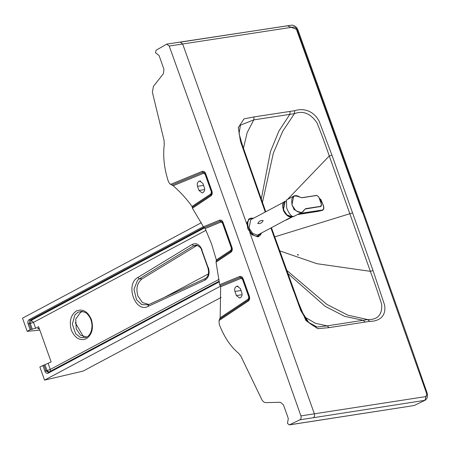 <?xml version="1.0" encoding="UTF-8"?>
<svg xmlns="http://www.w3.org/2000/svg" width="450" height="450" viewBox="0 0 450 450"><rect width="100%" height="100%" fill="white"/><g stroke="black" fill="none" stroke-linecap="round" stroke-linejoin="round"><path stroke-width="0.67" d="M236.385 295.566L239.541 297.99L240.497 297.613C241.965 296.561 242.398 294.913 241.796 292.68L240.322 288.551L237.172 286.127L236.216 286.498C234.748 287.55 234.315 289.198 234.917 291.437L236.385 295.566L242.083 294.688M249.801 232.504L314.364 413.814C314.854 415.609 314.505 416.914 313.307 417.729L299.863 419.799L289.519 424.811L408.459 406.423L289.232 424.901L287.471 423.349L288.315 418.522L283.449 404.859L280.412 402.277L266.029 402.626C264.257 402.587 262.839 401.546 261.787 399.521L240.93 356.276L238.579 353.289C230.546 346.551 224.106 336.915 219.251 324.399L219.043 320.529L220.168 317.773L220.657 286.729L219.662 284.687L216.039 262.159L216.354 259.948L211.528 243.838L205.172 228.549L203.451 226.806L192.437 208.221L192.071 206.46C186.351 198.574 180.051 191.678 173.166 185.766L169.796 183.763L168.39 181.564C164.205 168.694 162.827 156.358 164.256 144.562L164.07 140.422L152.387 92.284L153.411 86.366L163.412 73.693L163.935 69.216L159.069 55.553L157.41 54.276M203.591 185.394L197.488 186.334L198.962 190.463L202.112 192.887L203.068 192.51C204.536 191.458 204.969 189.816 204.368 187.577L202.899 183.448L199.744 181.024L198.787 181.395L200.728 181.097M197.488 186.334C196.886 184.095 197.319 182.447 198.787 181.395M265.236 211.995L240.48 141.457L238.286 127.581L244.035 118.851L254.07 116.916L294.699 110.7C301.86 108.326 312.435 109.299 319.022 120.915L331.959 155.211L352.564 212.901L373.05 270.608L384.609 305.111C386.556 317.447 377.736 321.401 369.714 321.362L329.108 327.634L317.734 328.68L305.882 320.496L293.355 290.363L270.984 228.172L300.786 310.562L307.558 321.806L317.064 327.015L313.656 326.031L308.942 322.796L301.466 310.928L271.496 227.903M313.307 417.729L424.901 400.331C425.334 400.416 426.116 399.527 427.252 397.654L427.5 394.099L412.02 349.667L363.139 211.466L298.271 30.876C297.377 27.771 295.363 25.847 292.236 25.099L180.186 42.069L182.672 43.988L169.217 46.024L235.463 230.754L300.926 415.901L421.824 397.204C427.314 396.574 427.742 396.219 424.907 388.71L362.312 211.399C363.426 211.275 363.414 211.539 362.267 212.192L296.421 29.329L287.297 25.796L180.799 42.092M299.863 419.799C301.05 418.995 301.41 417.696 300.926 415.901M169.217 46.024L166.736 44.123L156.122 50.192L155.509 52.751L157.483 54.264M414.405 405.405L408.167 406.513L414.405 405.405L424.901 400.331L426.617 394.689M265.748 211.725L242.561 145.654L239.062 133.611L240.412 125.168L253.8 119.863L294.429 113.659C303.098 110.374 310.657 113.484 317.093 122.996C321.283 133.504 325.344 144.495 329.276 155.964L370.356 271.333C374.586 282.78 378.36 293.788 381.679 304.369C382.331 314.775 377.685 319.843 367.757 319.579L327.156 325.873L317.064 327.015M304.037 316.603L315.444 323.319L327.156 325.873L329.108 327.634M352.564 212.901L274.157 237.037M254.07 116.916L253.8 119.863L247.162 132.638L243.444 148.185M39.825 330.154L27.18 331.329L30.156 329.738L35.617 328.281L38.593 326.689L51.148 361.946L39.87 366.964L44.556 380.115L83.064 371.121L221.158 297.405M39.066 328.016L37.569 328.815L39.291 328.652M83.503 336.786L75.246 322.673M30.156 329.738L28.052 323.837L29.132 323.466L29.88 320.327L31.297 320.349L30.274 323.483L32.349 329.299M27.18 331.329L22.5 318.178L201.341 222.711M48.319 372.375L46.029 370.907L44.949 371.278L42.846 365.377M44.966 364.742L47.036 370.558L48.898 372.06M220.523 286.178L44.556 380.115M148.461 304.796L141.744 304.639L136.496 299.672L133.971 289.311L137.537 280.271L139.343 278.82L142.065 278.854C137.183 282.746 135.793 288.456 137.897 295.988L142.464 302.619L149.107 304.498M142.065 278.854L196.059 245.993L193.657 245.762L196.414 245.109M197.578 245.402L196.059 245.993M86.85 337.05L80.533 335.183L76.236 328.905L75.746 319.078L80.606 312.311L82.896 311.541M201.915 250.211L208.277 268.082M208.401 267.654C209.987 273.504 208.806 277.678 204.857 280.176L205.318 278.516L148.573 304.746L148.112 306.405C135.259 313.324 124.931 284.321 137.818 277.498L139.343 278.82L193.657 245.762L192.133 244.446C196.318 242.601 199.62 244.384 202.039 249.784M147.853 305.038L205.318 278.516M297.36 254.672L297.849 254.542L298.384 255.206L297.36 254.678L297.849 254.542L298.327 255.037M282.887 207.405L283.444 209.784L286.942 214.931L291.617 216.585M257.754 223.464C259.082 221.091 260.893 220.129 263.183 220.567C261.9 222.958 260.089 223.926 257.754 223.464M297.9 214.493L299.61 213.874L299.728 213.474L320.445 210.291C323.887 210.375 324.579 208.198 322.532 203.76C323.634 206.134 324.028 207.866 323.719 208.963C323.471 209.818 322.386 210.263 320.462 210.285L320.327 210.69L298.794 214.014M319.219 198.141L321.024 199.721L322.616 203.766C324.231 206.966 324.219 209.149 322.588 210.308L318.116 211.354L322.588 210.308L323.741 208.89M293.293 207.461L294.176 209.97M319.275 198.298L320.979 199.755L322.543 203.76L319.275 198.304M292.708 216.562L291.673 216.894L292.815 216.607M285.649 201.218L250.706 219.752L249.053 228.111L252.692 233.432L257.512 235.125L291.673 216.894C288.067 216.928 285.238 214.588 283.191 209.886L284.844 201.527L286.11 201.116M286.132 201.111C278.533 201.634 284.861 218.672 291.735 216.844M316.777 195.396L302.006 197.752L299.593 197.044C293.169 194.338 290.683 196.987 292.123 204.992C294.283 211.787 302.209 215.038 304.183 209.936L305.871 208.603L320.76 206.314L321.396 204.351L318.791 197.032L316.896 195.463L302.006 197.752L295.059 195.666L293.732 196.093L291.938 204.981L295.836 210.729L300.977 212.569L302.304 212.141L305.235 208.935L320.901 206.421M321.531 204.93L321.002 206.376L321.429 204.356L318.825 197.038L316.8 195.384L301.905 197.674L299.582 196.987C297.366 195.525 295.414 195.227 293.732 196.093L286.515 199.946L286.633 207.894C288.743 213.204 290.953 216.146 293.265 216.709L302.304 212.141L304.183 210.06M304.217 209.993L305.235 208.935M320.507 206.578L305.871 208.603M305.128 208.991L305.556 208.884M236.486 286.352L237.893 286.138M236.216 286.498L238.151 286.2M234.917 291.437L241.02 290.498M198.962 190.463L204.654 189.585M199.058 181.249L200.469 181.035M220.168 317.773L248.333 299.019L248.799 296.989L242.511 279.332L240.981 278.37L220.657 286.729M362.312 211.399L298.688 34.251C296.162 26.696 295.537 26.499 290.188 27.534L182.672 43.988L246.864 224.252M173.166 185.766L203.558 173.267L202.86 172.328L171.872 185.074M192.071 206.46L210.909 193.916L211.376 191.886L205.088 174.229L203.558 173.267M192.257 207.338L210.904 194.923L210.909 193.916M192.437 208.221L210.898 195.924L211.674 191.571L205.386 173.914L205.684 173.604L211.972 191.261C212.541 193.292 212.181 194.844 210.898 195.924M170.561 184.388L202.162 171.388C203.681 170.972 204.857 171.709 205.684 173.604L205.088 174.229M203.451 226.806L219.538 220.185C221.057 219.769 222.232 220.506 223.059 222.401L232.02 247.562C232.588 249.598 232.234 251.151 230.951 252.231L216.039 262.159M219.662 284.687L239.586 276.491C241.104 276.075 242.28 276.812 243.107 278.707L249.396 296.364C249.964 298.395 249.609 299.947 248.327 301.027L219.043 320.529M204.317 227.672L220.236 221.124L219.538 220.185M205.172 228.549L220.933 222.064L220.236 221.124L221.895 221.434L222.733 222.638M216.354 259.948L230.957 250.222L231.424 248.192L222.463 223.026L220.933 222.064M216.197 261.051L230.951 251.224L230.957 250.222M230.951 252.231L231.756 247.905M220.162 285.705L240.283 277.431L239.586 276.491M240.981 278.37L240.283 277.431L241.948 277.74L242.775 278.989L249.064 296.646L248.861 299.475L249.097 296.674L248.799 296.989M219.611 319.146L248.333 300.026L248.333 299.019M248.327 301.027L248.333 300.026L248.861 299.481M205.357 173.841L204.519 172.637L202.86 172.328L202.162 171.388M249.097 296.674L249.396 296.364L249.097 296.674L242.809 279.017L242.511 279.332M242.781 278.944L241.948 277.74M365.119 322.071L363.173 320.299L344.683 316.367L325.181 306.338L286.999 272.706M369.714 321.362L367.757 319.579L347.957 315.202L326.841 304.391L285.885 269.64M373.05 270.608L370.356 271.333L316.929 263.706L279.028 250.627M331.959 155.211L329.276 155.964L287.578 199.378M294.699 110.7L294.429 113.659L282.668 131.344L273.336 153.18L262.451 202.416M290.104 111.403L289.839 114.356L278.887 131.079L270.433 151.684L261.281 199.091M204.519 172.637L205.352 173.886L211.635 191.542L211.438 194.377M211.376 191.886L211.674 191.571M243.107 278.707L242.809 279.017L243.107 278.707M222.463 223.026L223.059 222.401L222.761 222.716L231.722 247.877L232.02 247.562L231.486 250.678L231.688 247.849L222.727 222.683L221.895 221.434M231.722 247.877L231.424 248.192M253.029 218.514L251.601 218.514C243.349 219.279 249.924 237.696 257.816 235.969L261.028 233.494M250.993 218.166L249.587 218.632L247.011 222.576L247.641 228.482L251.927 234.748L257.608 236.745L259.971 235.603L261.461 233.257M208.412 273.898L163.918 297.652M31.247 329.4L29.132 323.466L30.274 323.483L33.514 322.369L35.617 328.281M28.052 323.837C27.523 321.941 27.889 320.546 29.137 319.657L29.88 320.327L203.923 227.419M204.598 227.841L31.297 320.349L33.514 322.369L205.993 230.293M203.372 226.648L29.137 319.657M48.172 363.532L50.276 369.444L46.029 370.907L43.914 364.973M48.398 372.336L219.296 281.098L48.398 372.336L48.189 373.151C46.806 373.669 45.726 373.044 44.949 371.278M219.083 279.332L50.276 369.444L50.288 371.323M219.369 281.773L48.189 373.151M204.857 280.176L148.112 306.405M192.133 244.446L137.818 277.498M77.895 312.266L81.619 311.383C87.846 312.795 86.934 314.106 88.841 315.804C90.782 318.482 91.834 321.772 92.008 325.676C91.811 331.476 90.022 335.306 86.642 337.157L85.646 337.59L80.381 337.455L75.639 333.72L72.349 324.163L74.897 314.916L77.895 312.266M76.416 310.922C82.778 308.576 87.767 311.434 91.395 319.483C93.746 328.213 92.053 334.637 86.327 338.749C79.965 341.089 74.976 338.231 71.347 330.182C69.002 321.452 70.689 315.034 76.416 310.922M86.563 337.202L85.646 337.59M292.573 216.506L291.797 216.703L287.032 215.004L283.444 209.734L285.092 201.504C283.86 201.651 283.089 203.439 282.774 206.871L284.586 212.265C286.774 215.46 289.17 216.945 291.786 216.714L293.001 216.315M180.186 42.069L166.736 44.123M253.463 218.278L251.1 218.132L248.372 219.279M259.014 236.284L257.799 236.936M205.256 278.544C208.322 276.711 209.222 273.206 207.956 268.031L201.594 250.161C201.414 248.287 199.682 246.6 196.397 245.104L196.397 245.104M285.081 201.516L285.694 201.212M297.529 214.566L318.15 211.348M292.888 216.63L286.11 220.106M305.027 209.036L320.805 206.477"/></g></svg>
